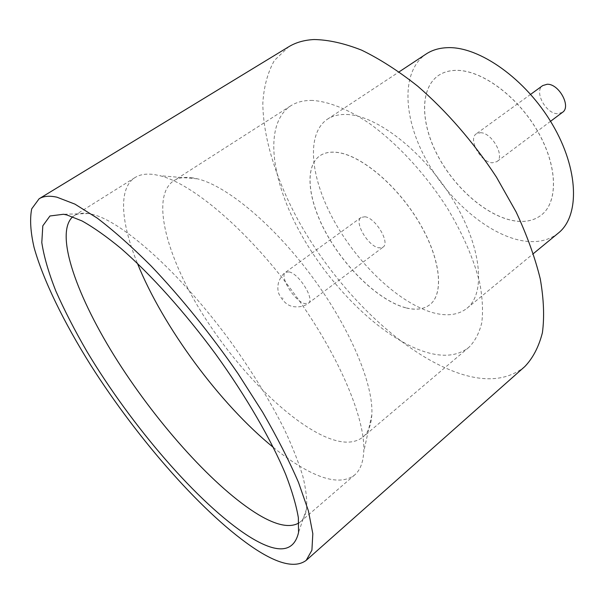 <?xml version="1.0" encoding="UTF-8"?>
<svg xmlns="http://www.w3.org/2000/svg" width="604" height="604" viewBox="0 0 604 604"><rect width="100%" height="100%" fill="white"/><g stroke="black" fill="none" stroke-linecap="round" stroke-linejoin="round"><path stroke-width="0.45" stroke-dasharray="3.02 2.27" d="M562.49 112.344L557.719 113.726C545.888 113.997 533.679 91.234 542.717 85.579M480.512 132.706C491.95 132.601 505.344 156.481 496.843 161.661L492.268 162.801C480.784 162.476 467.783 139.048 476.284 133.816L480.512 132.706M273.363 447.421C286.153 457.824 298.278 465.918 309.746 471.716C329.52 481.682 344.507 482.755 354.691 474.933C360.112 470.305 363.132 462.573 363.744 451.739C365.752 418.549 337.847 352.713 292.359 291.166C246.908 229.58 192.193 183.548 159.886 175.711L154.564 174.609C146.508 173.431 140.007 174.405 135.054 177.538C117.984 188.289 120.913 222.702 137.425 263.367M192.623 177.855C184.771 176.738 178.414 177.742 173.552 180.883C151.151 196.202 165.504 252.789 199.177 308.508C232.917 364.393 284.061 417.991 323.948 436.209C340.837 443.797 353.793 444.106 362.823 437.153C368.146 432.683 371.143 425.276 371.815 414.933C373.793 384.997 350.433 328.561 312.049 276.624C273.695 224.658 226.628 185.73 197.44 178.822L192.623 177.855M298.844 522.989L300.354 521.848C303.578 519.085 305.647 514.751 306.56 508.862C307.255 500.15 306.009 489.263 302.831 476.201C298.504 461.992 292.223 446.114 283.986 428.591C270.056 400.928 252.449 372.185 231.158 342.377C180.83 273.129 121.661 220.679 91.831 214.224L88.471 213.567C82.567 212.699 77.825 213.401 74.232 215.673L72.699 216.783M346.862 114.488C376.707 115.281 423.827 151.785 452.713 199.29C481.788 246.764 486.084 293.363 466.945 308.304C458.481 314.903 447.443 316.443 433.831 312.932C400.241 304.031 359.221 265.564 334.971 222.476C310.683 179.486 305.322 134.262 327.33 119.26C332.593 115.779 339.101 114.186 346.862 114.488M558.353 233.061C548.855 240.543 537.009 243.133 522.83 240.822C487.851 234.888 447.247 199.396 425.088 157.72C402.876 116.142 401.275 70.842 426.13 54.02M524.801 366.575C508.341 379.893 486.915 382.309 460.52 373.831C402.302 354.714 336.753 290.207 297.848 219.667C276.134 179.237 263.095 137.863 262.823 103.299C263.82 86.712 267.685 72.42 274.42 60.423L288.644 46.825M515.061 220.928C488.024 216.896 455.846 189.316 438.262 156.557C420.611 123.843 419.478 88.546 438.466 75.477C443.381 72.155 449.308 70.442 456.231 70.351C481.282 69.83 517.16 95.802 537.394 130.766C557.779 165.692 558.428 201.812 541.478 214.956C534.404 220.437 525.593 222.431 515.061 220.928M515.001 220.973C487.964 216.942 455.786 189.362 438.202 156.595C420.558 123.888 419.418 88.592 438.406 75.523C443.321 72.193 449.24 70.487 456.163 70.396C481.222 69.875 517.1 95.847 537.334 130.811C557.719 165.738 558.375 201.857 541.418 215.001C534.344 220.483 525.54 222.476 515.001 220.973M312.63 100.438C303.918 100.234 296.587 102.053 290.637 105.881C263.05 124.401 271.188 181.502 301.736 235.417C332.298 289.49 383.102 338.746 425.541 352.034C443.517 357.53 457.983 355.952 468.938 347.308C474.955 341.252 479.236 333.068 481.773 322.762C483.192 311.317 482.536 298.172 479.81 283.344C474.057 259.69 463.268 234.684 447.443 208.32C425.586 173.99 396.866 143.005 368.817 123.042C347.949 109.128 328.621 101.532 312.63 100.438M405.767 307.776C380.12 300.966 347.557 270.479 327.972 236.323C308.334 202.219 303.646 167.029 319.961 155.726C324.189 152.865 329.535 151.71 335.983 152.261C359.282 154.05 395.56 183.48 417.991 220.437C440.558 257.364 444.574 293.378 429.92 304.62C423.812 309.308 415.756 310.365 405.767 307.776M405.699 307.829C380.059 301.019 347.489 270.524 327.904 236.368C308.267 202.264 303.578 167.082 319.894 155.779C324.122 152.91 329.459 151.755 335.907 152.306C359.214 154.103 395.484 183.533 417.915 220.49C440.49 257.425 444.506 293.431 429.859 304.673C423.744 309.361 415.688 310.418 405.699 307.829M364.922 216.761C375.59 217.765 390.471 242.868 383.027 247.157L378.867 247.836C368.115 246.364 353.687 221.834 361.086 217.448L364.922 216.761M282.989 298.64L282.581 297.832L282.989 298.64M289.097 271.898C299.154 273.718 315.046 299.592 308.41 303.216L304.567 303.548C294.405 301.253 278.995 276.02 285.564 272.276L289.097 271.898M550.546 121.313L496.843 161.661M88.471 213.567L63.511 214.261M135.054 177.538L74.232 215.673M466.945 308.304L533.385 253.612M290.637 105.881L173.552 180.883M361.086 217.448L285.564 272.276C282.959 273.914 280.656 277.153 278.633 282C277.5 286.545 277.606 290.547 278.95 293.997C282.997 301.766 287.912 305.986 293.703 306.666C301.826 307.783 307.157 304.393 308.41 303.216L383.027 247.157M468.938 347.308L362.823 437.153M327.33 119.26L399.138 71.846M354.691 474.933L300.354 521.848M306.56 508.862L298.55 532.509M197.44 178.822L159.886 175.711M371.815 414.933L363.744 451.739M530.637 94.352L476.284 133.816"/><path stroke-width="0.91" d="M530.637 94.352L542.717 85.579L547.141 84.258C558.926 83.571 571.505 106.727 562.49 112.344L550.546 121.313M137.425 263.367C163.027 326.968 220.098 404.242 273.363 447.421M248.252 535.975C198.308 503.872 131.227 425.586 87.021 351.649C74.828 330.592 64.462 310.456 55.93 291.234C48.645 272.842 43.933 256.625 41.797 242.566L42.809 225.836L49.958 215.983L63.511 214.261L66.969 214.986L81.948 220.905C93.522 227.368 106.485 236.511 120.845 248.335C150.464 274.057 184.718 312.079 215.756 354.269C246.357 396.707 271.377 440.052 285.798 474.684C292.132 491.226 296.315 505.563 298.353 517.711L298.55 532.509C293.733 553.068 276.972 554.223 248.252 535.975M72.699 216.783C54.066 233.793 77.274 297.787 117.833 361.456C158.58 425.375 215.53 488.757 258.58 514.751C276.413 525.389 289.829 528.138 298.844 522.989M399.138 71.846L426.13 54.02C432.056 50.102 439.138 47.988 447.368 47.678C479.093 46.146 525.759 78.943 552.298 124.228C579.025 169.46 579.84 216.111 558.353 233.061L533.385 253.612M39.117 198.769L288.644 46.825C295.733 42.484 304.19 40.053 314.005 39.532C328.274 39.751 344.144 43.284 361.607 50.14C379.75 58.95 398.436 70.955 417.674 86.153C446.447 110.985 473.838 142.544 496.435 177.108L516.141 212.004C527.005 235.349 535.053 257.651 540.27 278.897C543.796 299.108 544.506 317.04 542.407 332.698C538.813 346.809 532.939 358.104 524.801 366.575L306.183 560.384C295.771 568.092 278.988 564.43 255.839 549.413C204.726 515.952 138.399 440.218 90.766 365.246C63.911 322.362 43.299 280.43 34.058 247.413C30.479 231.793 29.702 218.927 31.718 208.833L39.117 198.769C43.458 196.089 49.392 195.56 56.919 197.183L74.926 204.129L97.153 218.059C113.846 230.751 131.868 246.757 151.219 266.077C180.747 297.07 210.962 334.457 237.984 373.566L262.657 412.215C277.228 437.439 289.18 460.837 298.504 482.422L308.433 510.931L312.819 533.694L311.913 550.214L306.183 560.384"/></g></svg>
